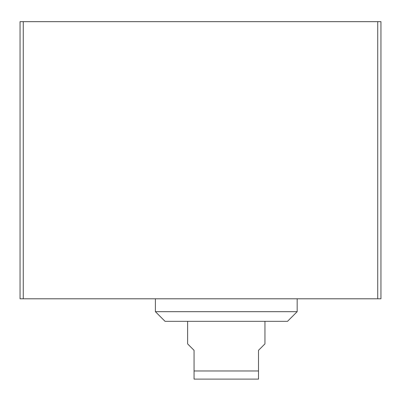 <?xml version="1.0" encoding="UTF-8"?>
<svg xmlns="http://www.w3.org/2000/svg" width="401" height="401" viewBox="0 0 401 401"><rect width="100%" height="100%" fill="white"/><g stroke="black" fill="none" stroke-linecap="round" stroke-linejoin="round"><path stroke-width="0.6" d="M23.273 21.659L20.05 21.659L20.05 298.78L380.95 298.78L380.95 21.659L23.273 21.659L23.273 298.78M155.387 311.672L165.057 321.336L287.502 321.336L297.171 311.672L155.387 311.672L155.387 298.78M187.613 321.336L187.613 343.893L194.054 350.339L194.054 379.11L194.054 370.96L258.5 370.96L258.5 379.11L258.5 350.339L264.946 343.893L264.946 321.336M258.5 379.11L194.054 379.11M377.727 21.659L377.727 298.78M297.171 311.672L297.171 298.78"/></g></svg>
